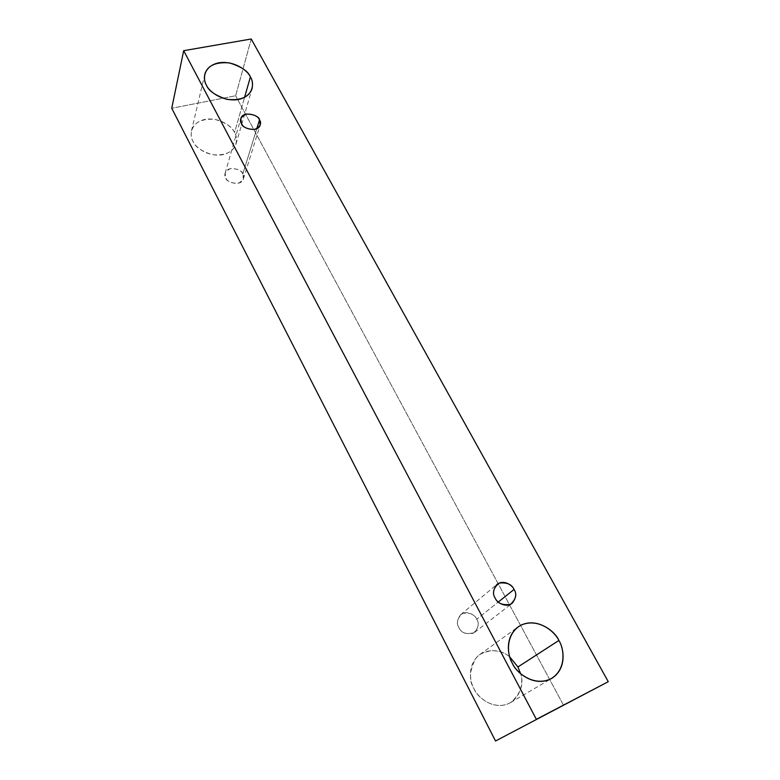 <?xml version="1.0" encoding="UTF-8"?>
<svg xmlns="http://www.w3.org/2000/svg" width="780" height="780" viewBox="0 0 780 780"><rect width="100%" height="100%" fill="white"/><g stroke="black" fill="none" stroke-linecap="round" stroke-linejoin="round"><path stroke-width="0.58" stroke-dasharray="3.9 2.92" d="M251.228 39L235.648 95.755L171.736 108.264L235.648 95.755L251.228 39M563.599 705.364L235.648 95.755L563.599 705.364M234.556 132.561C232.44 127.14 220.243 116.854 204.828 119.418C189.871 122.977 189.482 136.071 193.001 141.336C195 146.874 207.626 157.482 223.207 154.625C238.173 150.745 238.046 137.67 234.556 132.561C236.428 135.525 236.915 139.318 236.028 143.929C233.093 152.227 225.186 155.805 212.277 154.684C201.338 151.174 194.912 146.728 193.001 141.336C191.334 138.547 190.827 135.047 191.47 130.845C193.966 122.353 201.747 118.521 214.802 119.34C225.966 122.704 232.547 127.111 234.556 132.561L244.559 97.412L234.556 132.561M509.74 656.926C501.813 649.457 484.458 647.419 475.868 658.271C469.365 670.547 468.731 680.677 473.977 688.672C477.214 695.848 488.69 707.626 504.124 705.071C519.733 701.746 524.15 683.202 520.611 673.706C524.14 684.021 520.806 693.644 510.617 702.575C494.072 711.731 476.882 696.92 473.977 688.672C469.794 681.798 467.025 664.287 479.866 654.517C491.137 648.726 501.101 649.535 509.74 656.926M476.716 619.252C474.718 614.386 470.028 612.446 462.637 613.421C457.246 618.296 455.978 622.986 458.864 627.5C460.863 632.434 465.592 634.384 473.041 633.35C478.394 628.397 479.622 623.698 476.716 619.252C479.252 622.937 478.559 627.305 474.649 632.365C466.635 634.92 461.37 633.292 458.864 627.5C456.427 623.902 457.051 619.622 460.717 614.63C467.2 609.472 475.663 615.703 476.716 619.252L498.293 602.024L476.716 619.252M242.804 173.989C241.42 170.44 237.315 168.636 230.48 168.568C225.118 171.395 223.548 174.496 225.781 177.889C227.165 181.477 231.299 183.29 238.183 183.329C243.516 180.453 245.056 177.343 242.804 173.989L243.389 178.942C241.459 186.917 225.683 182.413 225.781 177.889L225.176 173.082C226.922 165.028 242.882 169.416 242.804 173.989L256.766 128.749L242.804 173.989M243.389 178.942L260.169 124.995M225.176 173.082L240.825 118.618M474.649 632.365L512.07 603.369M460.717 614.63L496.918 584.425M510.617 702.575L551.733 678.376M479.866 654.517L518.037 626.964M236.028 143.929L252.057 88.666M191.47 130.845L204.769 74.353"/><path stroke-width="1.17" d="M536.367 719.326L183.68 50.68L171.736 108.264L495.544 741L608.264 681.691L495.544 741L171.736 108.264L183.68 50.68L251.228 39L608.264 681.691L536.367 719.326L608.264 681.691L251.228 39L183.68 50.68L536.367 719.326M517.94 666.958L509.74 656.926L517.94 666.958L520.611 673.706L517.94 666.958L558.86 640.477C564.028 648.112 567.128 669.523 550.543 679.019C533.013 686.926 515.902 672.019 512.372 663.302C507.117 655.337 504.796 633.74 521.44 624.946C538.804 617.682 555.184 632.024 558.86 640.477C555.584 631.41 535.207 615.254 518.037 626.964C504.524 637.25 507.78 655.931 512.372 663.302C515.619 672.116 534.261 688.038 551.733 678.376C567.411 668.46 563.774 647.761 558.86 640.477L517.94 666.958M250.399 76.908C254.134 82.231 254.397 95.735 238.573 99.489C222.095 102.16 208.621 90.977 206.456 85.215C202.693 79.706 203.014 66.193 218.829 62.8C235.121 60.44 248.108 71.272 250.399 76.908C248.225 71.253 241.225 66.583 229.388 62.897C215.553 61.815 207.344 65.627 204.769 74.353C204.107 78.683 204.672 82.3 206.456 85.215C208.523 90.811 215.377 95.531 226.999 99.353C240.679 100.747 249.034 97.188 252.057 88.666C252.964 83.918 252.408 79.999 250.399 76.908L244.559 97.412L250.399 76.908M514.039 589.456C517.218 594.204 515.999 599.186 510.383 604.402C502.457 605.436 497.386 603.32 495.163 598.065C492.014 593.258 493.272 588.286 498.947 583.157C506.795 582.182 511.836 584.288 514.039 589.456C512.85 585.683 503.734 579.004 496.918 584.425C493.087 589.69 492.502 594.233 495.163 598.065C496.343 601.799 505.167 608.468 512.07 603.369C516.155 598.026 516.808 593.385 514.039 589.456L498.293 602.024L514.039 589.456M259.506 119.857C261.924 123.367 260.325 126.555 254.699 129.441C247.397 129.285 242.999 127.335 241.498 123.591C239.109 120.052 240.747 116.864 246.402 114.036C253.646 114.221 258.014 116.162 259.506 119.857C259.545 115.128 242.609 110.311 240.825 118.618L241.498 123.591C241.439 128.271 258.209 133.204 260.169 124.995L259.506 119.857L256.766 128.749L259.506 119.857"/></g></svg>
